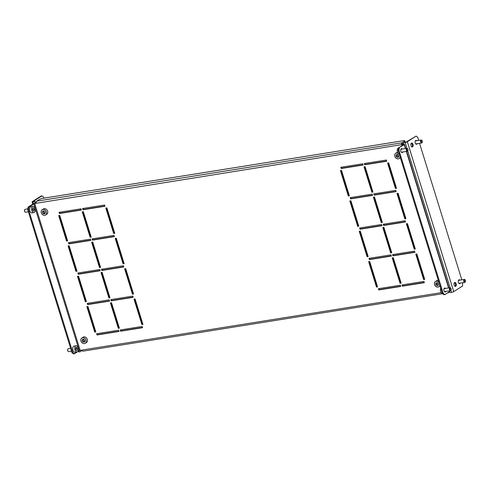 <?xml version="1.0" encoding="UTF-8"?>
<svg xmlns="http://www.w3.org/2000/svg" width="490" height="490" viewBox="0 0 490 490"><rect width="100%" height="100%" fill="white"/><g stroke="black" fill="none" stroke-linecap="round" stroke-linejoin="round"><path stroke-width="0.73" d="M444.889 291.918A1.985 1.139 80.9 0 0 445.171 291.501M445.508 288.432A1.985 1.139 80.9 0 0 444.687 288.065A1.985 1.139 80.9 0 0 443.983 290.668A1.985 1.139 80.9 0 0 445.312 291.985A1.985 1.139 80.9 0 0 445.974 291.372M402.021 152.102A1.985 1.139 -99.1 0 1 401.739 152.519M402.823 151.974A1.985 1.139 -99.1 0 1 402.161 152.586A1.985 1.139 -99.1 0 1 400.832 151.275A1.985 1.139 -99.1 0 1 401.537 148.666A1.985 1.139 -99.1 0 1 402.357 149.034M382.274 222.191L381.784 222.27L373.993 197.096M349.309 195.596L348.819 195.675L341.028 170.508M368.106 256.313L367.61 256.393L359.819 231.219M415.244 248.779L414.748 248.859L406.957 223.691M377.502 286.668L377.006 286.748L369.215 261.58M363.102 164.787L341.72 168.199L341.408 167.194M372.498 195.143L351.116 198.56L350.803 197.55M381.894 225.498L360.511 228.916L360.199 227.911M391.296 255.86L369.907 259.277L369.595 258.267M400.691 286.215L379.309 289.633L378.997 288.622M386.671 161.02L365.289 164.438L364.977 163.427M92.23 242.109L100.021 267.283L100.511 267.203M69.041 242.562L69.353 243.573L90.736 240.155M59.266 215.52L67.057 240.688L67.547 240.608M59.645 212.207L59.958 213.211L81.34 209.8M36.248 203.019L35.206 203.191A1.654 0.331 -17.2 0 0 33.026 203.944L28.126 207.074L28.928 206.945L28.494 209.451L72.796 352.567L74.382 353.78L77.285 351.924M449.802 290.76L449.936 291.195A1.654 0.331 162.8 0 1 449.698 291.47L444.798 294.606L443.995 294.729L442.403 293.522L398.107 150.406L398.541 147.9L404.244 144.642A1.654 0.331 -17.2 0 0 404.483 144.366A1.654 0.331 -17.2 0 0 403.748 144.311L34.704 203.509L28.928 206.945M78.437 272.924L78.749 273.928L100.132 270.511M87.833 303.279L88.145 304.284L109.533 300.872M97.234 333.635L97.547 334.646L118.929 331.228M83.214 208.44L83.527 209.451L104.909 206.033M92.61 238.802L92.922 239.806L114.305 236.388M102.006 269.157L102.318 270.161L123.701 266.75M111.401 299.513L111.714 300.523L133.102 297.105M120.803 329.874L121.116 330.879L142.498 327.461M101.626 272.471L109.417 297.638L109.913 297.559M68.661 245.876L76.452 271.043L76.942 270.964M78.057 276.231L85.848 301.405L86.344 301.326M87.453 306.593L95.244 331.761L95.74 331.681M82.835 211.754L90.626 236.921L91.115 236.842M111.022 302.826L118.813 327.994L119.309 327.914M106.404 207.987L114.195 233.154L114.685 233.081M115.799 238.342L123.59 263.516L124.08 263.436M125.195 268.704L132.986 293.871L133.482 293.792M134.591 299.059L142.388 324.227L142.878 324.153M396.447 188.068L395.957 188.148L388.166 162.974M424.26 282.448L402.878 285.866L402.566 284.862M414.865 252.093L393.476 255.511L393.164 254.5M405.463 221.737L384.08 225.149L383.768 224.144M396.067 191.376L374.685 194.793L374.372 193.789M372.878 191.829L372.388 191.909L364.597 166.741M401.071 282.901L400.575 282.981L392.784 257.814M391.675 252.546L391.179 252.626L383.388 227.458M424.64 279.141L424.144 279.22L416.353 254.047M405.843 218.424L405.353 218.503L397.562 193.336M358.704 225.951L358.215 226.031L350.424 200.863M100.585 267.43L92.72 242.029L91.648 242.201L99.513 267.601L100.585 267.43M90.809 240.388L90.423 239.151L68.459 242.654L68.845 243.898L90.809 240.388M67.62 240.841L59.756 215.441L58.684 215.612L66.548 241.013L67.62 240.841M81.413 210.026L81.028 208.789L59.063 212.299L59.449 213.536L81.413 210.026M398.541 147.9L403.442 144.764L401.635 144.893A1.654 0.949 80.9 0 1 402.002 142.804L404.869 140.967L404.281 140.575L42.165 198.425L39.543 199.332L36.677 201.163L402.002 142.804M77.653 351.685L80.152 350.344L441.165 292.671M100.205 270.743L99.819 269.506L77.861 273.016L78.241 274.253L100.205 270.743M109.601 301.105L109.221 299.862L87.257 303.371L87.643 304.608L109.601 301.105M119.003 331.461L118.617 330.223L96.653 333.727L97.038 334.97L119.003 331.461M104.983 206.266L104.597 205.022L82.632 208.532L83.018 209.775L104.983 206.266M114.378 236.621L113.992 235.384L92.034 238.893L92.414 240.131L114.378 236.621M123.774 266.977L123.388 265.739L101.43 269.249L101.81 270.486L123.774 266.977M133.17 297.338L132.79 296.095L110.826 299.604L111.212 300.848L133.17 297.338M142.572 327.694L142.186 326.456L120.222 329.966L120.607 331.203L142.572 327.694M109.981 297.791L102.122 272.391L101.05 272.562L108.909 297.963L109.981 297.791M77.016 271.197L69.151 245.796L68.079 245.968L75.944 271.368L77.016 271.197M86.412 301.558L78.553 276.152L77.481 276.323L85.34 301.73L86.412 301.558M95.813 331.914L87.949 306.513L86.877 306.685L94.742 332.085L95.813 331.914M91.189 237.074L83.325 211.674L82.253 211.845L90.117 237.246L91.189 237.074M119.382 328.147L111.518 302.747L110.446 302.918L118.311 328.318L119.382 328.147M114.758 233.307L106.894 207.907L105.822 208.079L113.686 233.479L114.758 233.307M124.154 263.669L116.289 238.269L115.224 238.44L123.082 263.841L124.154 263.669M133.549 294.025L125.691 268.624L124.619 268.796L132.484 294.196L133.549 294.025M142.951 324.38L135.087 298.98L134.015 299.151L141.88 324.552L142.951 324.38M386.745 161.253L364.781 164.763L364.395 163.519L386.359 160.016L386.745 161.253M396.52 188.295L395.448 188.466L387.584 163.066L388.656 162.894L396.52 188.295M400.759 286.448L378.801 289.957L378.415 288.714L400.379 285.211L400.759 286.448M424.334 282.681L402.37 286.191L401.984 284.953L423.948 281.444L424.334 282.681M391.363 256.092L369.405 259.596L369.019 258.359L390.983 254.849L391.363 256.092M414.932 252.326L392.974 255.835L392.588 254.592L414.552 251.088L414.932 252.326M381.967 225.731L360.003 229.24L359.623 228.003L381.581 224.494L381.967 225.731M405.536 221.97L383.572 225.474L383.192 224.236L405.15 220.727L405.536 221.97M372.572 195.375L350.607 198.885L350.221 197.642L372.186 194.138L372.572 195.375M396.141 191.608L374.176 195.118L373.79 193.881L395.755 190.371L396.141 191.608M363.176 165.02L341.212 168.523L340.826 167.286L362.79 163.776L363.176 165.02M372.951 192.062L371.879 192.233L364.015 166.833L365.087 166.661L372.951 192.062M377.576 286.901L376.504 287.073L368.639 261.672L369.711 261.501L377.576 286.901M401.145 283.134L400.073 283.306L392.208 257.905L393.28 257.734L401.145 283.134M415.312 249.012L414.24 249.183L406.382 223.783L407.453 223.612L415.312 249.012M391.743 252.779L390.671 252.95L382.812 227.55L383.884 227.378L391.743 252.779M368.174 256.546L367.102 256.717L359.244 231.311L360.309 231.145L368.174 256.546M424.714 279.374L423.642 279.539L415.777 254.139L416.849 253.967L424.714 279.374M349.382 195.829L348.31 196L340.446 170.6L341.518 170.428L349.382 195.829M405.916 218.656L404.844 218.828L396.98 193.428L398.052 193.256L405.916 218.656M382.347 222.423L381.275 222.595L373.411 197.188L374.483 197.017L382.347 222.423M358.778 226.184L357.706 226.356L349.842 200.955L350.913 200.784L358.778 226.184M142.388 324.227L141.88 324.552M132.986 293.871L132.484 294.196M123.59 263.516L123.082 263.841M114.195 233.154L113.686 233.479M118.813 327.994L118.311 328.318M90.626 236.921L90.117 237.246M95.244 331.761L94.742 332.085M85.848 301.405L85.34 301.73M76.452 271.043L75.944 271.368M109.417 297.638L108.909 297.963M121.116 330.879L120.607 331.203M111.714 300.523L111.212 300.848M102.318 270.161L101.81 270.486M92.922 239.806L92.414 240.131M83.527 209.451L83.018 209.775M97.547 334.646L97.038 334.97M88.145 304.284L87.643 304.608M78.749 273.928L78.241 274.253M36.309 203.258A1.654 0.949 -99.1 0 1 36.677 201.163M403.742 142.804L402.29 143.735A0.662 0.38 80.9 0 0 402.143 144.568M404.869 140.967L405.157 141.898L404.489 142.327M447.75 292.714A1.654 0.949 80.9 0 0 448.191 292.818A1.654 0.949 80.9 0 0 448.411 292.732L449.465 292.058M83.086 351.097A1.654 0.949 -99.1 0 1 82.865 351.183A1.654 0.949 -99.1 0 1 81.763 350.087M74.382 353.78L73.58 353.909L71.987 352.696L72.796 352.567M28.494 209.451L27.691 209.579L71.987 352.696M27.691 209.579L28.126 207.074M399.344 147.772L398.909 150.277L398.107 150.406M442.403 293.522L443.211 293.394L398.909 150.277M443.211 293.394L444.798 294.606M444.7 288.561A1.985 1.139 80.9 0 0 444.301 288.255M401.151 148.856A1.985 1.139 -99.1 0 1 401.549 149.162M59.958 213.211L59.449 213.536M67.057 240.688L66.548 241.013M69.353 243.573L68.845 243.898M100.021 267.283L99.513 267.601M365.289 164.438L364.781 164.763M395.957 188.148L395.448 188.466M379.309 289.633L378.801 289.957M402.878 285.866L402.37 286.191M369.907 259.277L369.405 259.596M393.476 255.511L392.974 255.835M360.511 228.916L360.003 229.24M384.08 225.149L383.572 225.474M351.116 198.56L350.607 198.885M374.685 194.793L374.176 195.118M341.72 168.199L341.212 168.523M372.388 191.909L371.879 192.233M377.006 286.748L376.504 287.073M400.575 282.981L400.073 283.306M414.748 248.859L414.24 249.183M391.179 252.626L390.671 252.95M367.61 256.393L367.102 256.717M424.144 279.22L423.642 279.539M348.819 195.675L348.31 196M405.353 218.503L404.844 218.828M381.784 222.27L381.275 222.595M358.215 226.031L357.706 226.356M24.849 211.711A0.992 0.57 -99.1 0 1 24.727 211.588A0.992 0.57 -99.1 0 1 24.5 210.186A0.992 0.57 -99.1 0 1 24.58 210.032M27.814 208.869L25.174 209.291A1.488 0.851 80.9 0 0 24.647 209.806A1.488 0.851 80.9 0 0 24.984 211.907A1.488 0.851 80.9 0 0 25.168 212.09A1.488 0.851 80.9 0 0 25.639 212.231L28.371 211.796M32.916 206.382L30.937 206.694A3.142 1.801 80.9 0 0 29.59 209.236A3.142 1.801 80.9 0 0 30.937 212.599A3.142 1.801 80.9 0 0 31.93 212.905L33.908 212.587A3.142 1.801 80.9 0 0 35.262 210.045A3.142 1.801 80.9 0 0 33.908 206.682A3.142 1.801 80.9 0 0 32.916 206.382A3.142 1.801 80.9 0 0 31.568 208.924A3.142 1.801 80.9 0 0 32.916 212.286A3.142 1.801 80.9 0 0 33.908 212.587M34.392 209.365L33.688 207.95L32.708 208.072L32.438 209.604L33.142 211.012L34.122 210.896L34.392 209.365L32.787 209.622L32.524 209.101M32.701 208.109L33.688 207.95M32.695 210.118L32.787 209.622M68 351.11A0.992 0.57 -99.1 0 1 67.877 350.987A0.992 0.57 -99.1 0 1 67.651 349.584A0.992 0.57 -99.1 0 1 67.73 349.431M70.633 348.323L68.324 348.69A1.488 0.851 80.9 0 0 67.798 349.199A1.488 0.851 80.9 0 0 68.135 351.305A1.488 0.851 80.9 0 0 68.459 351.575A1.488 0.851 80.9 0 0 68.79 351.63L71.528 351.195M76.066 345.775L74.088 346.093A3.142 1.801 80.9 0 0 72.741 348.88A3.142 1.801 80.9 0 0 74.376 352.181A3.142 1.801 80.9 0 0 75.08 352.298L77.059 351.985A3.142 1.801 80.9 0 0 78.406 349.199A3.142 1.801 80.9 0 0 76.771 345.897A3.142 1.801 80.9 0 0 76.066 345.775A3.142 1.801 80.9 0 0 74.725 348.562A3.142 1.801 80.9 0 0 76.354 351.863A3.142 1.801 80.9 0 0 77.059 351.985M77.487 348.494L76.679 347.251L75.754 347.637L75.638 349.266L76.452 350.509L77.377 350.123L77.487 348.494L75.693 348.464M75.828 349.554L75.883 348.751M76.311 350.295L77.377 350.123M407.784 150.638A0.992 0.57 80.9 0 0 407.974 150.363A0.992 0.57 80.9 0 0 407.754 148.96A0.992 0.57 80.9 0 0 407.159 148.813A0.992 0.57 80.9 0 0 406.982 150.093A0.992 0.57 80.9 0 0 407.784 150.638M407.974 150.363L407.827 150.749A1.488 0.851 -99.1 0 1 407.539 151.159A1.488 0.851 -99.1 0 1 407.306 151.263A1.488 0.851 -99.1 0 1 406.271 150.136A1.488 0.851 -99.1 0 1 406.602 148.421A1.488 0.851 -99.1 0 1 406.835 148.323A1.488 0.851 -99.1 0 1 407.49 148.642L407.754 148.96M399.27 154.179A3.142 1.801 -99.1 0 1 397.323 151.563A3.142 1.801 -99.1 0 1 398.076 148.182A3.142 1.801 -99.1 0 1 398.529 147.974M401.512 152.121A1.488 0.851 -99.1 0 1 401.335 152.212L407.306 151.263M450.843 290.086A0.992 0.57 80.9 0 0 451.125 289.762A0.992 0.57 80.9 0 0 450.904 288.359A0.992 0.57 80.9 0 0 450.402 288.163A0.992 0.57 80.9 0 0 450.083 289.327A0.992 0.57 80.9 0 0 450.843 290.086M451.125 289.762L450.978 290.147A1.488 0.851 -99.1 0 1 450.555 290.631A1.488 0.851 -99.1 0 1 450.457 290.656A1.488 0.851 -99.1 0 1 449.391 289.406A1.488 0.851 -99.1 0 1 449.887 287.746A1.488 0.851 -99.1 0 1 449.985 287.716A1.488 0.851 -99.1 0 1 450.641 288.04L450.904 288.359M449.985 287.716L444.02 288.671A1.488 0.851 -99.1 0 1 444.063 288.677M444.528 291.593A1.488 0.851 -99.1 0 1 444.485 291.605L450.457 290.656M442.482 293.584A3.142 1.801 -99.1 0 1 440.626 291.544A3.142 1.801 -99.1 0 1 440.749 288.163M78.951 350.858L79.264 351.869L80.605 351.655L81.714 350.093M43.867 198.156L43.537 197.078L41.944 195.865L41.142 195.994L32.358 201.611A1.654 0.331 -17.2 0 0 32.12 201.886A1.654 0.331 -17.2 0 0 32.855 201.941L34.196 201.727L36.015 203.062M80.605 351.655L81.334 350.154M33.21 201.629L34.698 201.402L36.18 202.486M33.161 201.482L41.944 195.865M79.264 351.869A1.654 0.331 162.8 0 1 78.529 351.82L78.351 351.238M34.196 201.727L34.698 201.402M45.521 215.055L46.771 214.253A3.142 2.499 -122.6 0 0 46.244 209.242A3.142 2.499 -122.6 0 0 43.383 208.961L42.134 209.757A3.142 2.499 -122.6 0 0 42.667 214.767A3.142 2.499 -122.6 0 0 45.521 215.055A3.142 2.499 -122.6 0 0 44.994 210.045A3.142 2.499 -122.6 0 0 42.134 209.757M45.3 212.611L44.468 211.117L42.991 210.908L42.354 212.201L43.194 213.701L44.664 213.903L45.3 212.611M43.641 211L43.365 211.551L44.204 213.052L45.031 213.168M44.204 213.052L43.194 213.701M43.365 211.551L42.354 212.201M85.217 343.3L86.473 342.498A3.142 2.499 -122.6 0 0 85.94 337.494A3.142 2.499 -122.6 0 0 83.086 337.206L81.836 338.002A3.142 2.499 -122.6 0 0 82.363 343.012A3.142 2.499 -122.6 0 0 85.217 343.3A3.142 2.499 -122.6 0 0 84.69 338.29A3.142 2.499 -122.6 0 0 81.836 338.002M85.003 340.862L84.164 339.362L82.688 339.154L82.051 340.446L82.89 341.947L84.366 342.149L85.003 340.862M83.337 339.245L83.067 339.797L83.906 341.297L84.727 341.414M83.906 341.297L82.89 341.947M83.067 339.797L82.051 340.446M455.038 286.325A1.985 1.139 80.9 0 0 455.357 283.912A1.985 1.139 80.9 0 0 454.457 282.663M454.138 285.076A1.985 1.139 80.9 0 0 455.461 286.393A1.985 1.139 80.9 0 0 456.159 283.784A1.985 1.139 80.9 0 0 454.836 282.467A1.985 1.139 80.9 0 0 454.138 285.076M459.265 283.624A1.985 1.139 80.9 0 0 459.547 283.208M459.877 280.139A1.985 1.139 80.9 0 0 459.057 279.772A1.985 1.139 80.9 0 0 458.358 282.375A1.985 1.139 80.9 0 0 459.687 283.692A1.985 1.139 80.9 0 0 460.349 283.079M411.306 143.264A1.985 1.139 -99.1 0 1 412.206 144.513A1.985 1.139 -99.1 0 1 411.888 146.927M413.009 144.385A1.985 1.139 -99.1 0 1 412.31 146.994A1.985 1.139 -99.1 0 1 410.988 145.683A1.985 1.139 -99.1 0 1 411.686 143.074A1.985 1.139 -99.1 0 1 413.009 144.385M416.396 143.809A1.985 1.139 -99.1 0 1 416.114 144.225M417.198 143.686A1.985 1.139 -99.1 0 1 416.537 144.293A1.985 1.139 -99.1 0 1 415.208 142.982A1.985 1.139 -99.1 0 1 415.906 140.373A1.985 1.139 -99.1 0 1 416.727 140.74M406.957 148.317L405.144 142.468L403.803 142.676L406.522 141.837L416.108 136.091L417.701 137.304L418.668 140.434M405.144 142.468A1.654 0.331 -17.2 0 0 407.331 141.708L453.74 291.642A1.654 0.331 162.8 0 1 451.553 292.395L450.218 292.61L449.146 291.826M403.803 142.676L402.945 144.44M419.556 143.307L461.819 279.833M462.707 282.706L462.523 286.025L453.74 291.642M407.331 141.708L416.108 136.091M459.075 280.268A1.985 1.139 80.9 0 0 458.677 279.962M415.526 140.563A1.985 1.139 -99.1 0 1 415.924 140.869M439.028 282.614A3.142 2.499 -122.6 0 0 435.377 281.523A3.142 2.499 -122.6 0 0 434.624 282.387A3.142 2.499 -122.6 0 0 435.402 286.08A3.142 2.499 -122.6 0 0 438.764 286.822L440.014 286.019A3.142 2.499 -122.6 0 0 440.069 285.982M438.764 286.822A3.142 2.499 -122.6 0 0 439.518 285.958A3.142 2.499 -122.6 0 0 439.763 284.99M438.366 280.476A3.142 2.499 -122.6 0 0 436.627 280.727L435.377 281.523M436.939 282.559L435.733 283.196L435.855 284.812L437.196 285.786L438.409 285.149L438.281 283.539L436.939 282.559M436.749 282.663L436.872 284.163L438.397 285.039M438.207 285.137L437.196 285.786M436.872 284.163L435.855 284.812M397.99 153.235A3.142 2.499 -122.6 0 0 395.675 153.278A3.142 2.499 -122.6 0 0 394.922 154.142A3.142 2.499 -122.6 0 0 395.7 157.835A3.142 2.499 -122.6 0 0 399.062 158.576L400.312 157.774A3.142 2.499 -122.6 0 0 400.373 157.737M399.062 158.576A3.142 2.499 -122.6 0 0 399.816 157.713A3.142 2.499 -122.6 0 0 400.067 156.745M397.5 152.231A3.142 2.499 -122.6 0 0 396.925 152.482L395.675 153.278M397.243 154.313L396.03 154.95L396.159 156.561L397.494 157.541L398.707 156.904L398.584 155.293L397.243 154.313M397.053 154.417L397.17 155.918L398.701 156.794M398.511 156.892L397.494 157.541M397.17 155.918L396.159 156.561M421.688 142.321A0.992 0.57 80.9 0 0 422.349 142.069A0.992 0.57 80.9 0 0 422.123 140.667A0.992 0.57 80.9 0 0 422 140.55A0.992 0.57 80.9 0 0 421.284 141.004A0.992 0.57 80.9 0 0 421.688 142.321M422.349 142.069L422.202 142.455A1.488 0.851 -99.1 0 1 421.676 142.97A1.488 0.851 -99.1 0 1 421.21 142.823A1.488 0.851 -99.1 0 1 420.567 141.23A1.488 0.851 -99.1 0 1 421.21 140.03A1.488 0.851 -99.1 0 1 421.682 140.171A1.488 0.851 -99.1 0 1 421.865 140.354L422.123 140.667M412.292 144.832A3.142 1.801 -99.1 0 1 411.796 143.686M464.839 281.713A0.992 0.57 80.9 0 0 465.5 281.468A0.992 0.57 80.9 0 0 465.273 280.066A0.992 0.57 80.9 0 0 465.151 279.943A0.992 0.57 80.9 0 0 464.434 280.403A0.992 0.57 80.9 0 0 464.839 281.713M465.5 281.468L465.353 281.854A1.488 0.851 -99.1 0 1 464.826 282.363A1.488 0.851 -99.1 0 1 464.361 282.222A1.488 0.851 -99.1 0 1 463.718 280.629A1.488 0.851 -99.1 0 1 464.361 279.423A1.488 0.851 -99.1 0 1 464.832 279.57A1.488 0.851 -99.1 0 1 465.016 279.747L465.273 280.066M455.443 284.231A3.142 1.801 -99.1 0 1 454.947 283.079M34.704 203.509L80.152 350.344M33.828 203.816L79.282 350.644M404.244 144.642L405.451 148.544M406.339 151.416L448.601 287.936M449.489 290.815L449.698 291.47M32.855 201.941L33.412 203.736M451.553 292.395L450.904 290.294M450.108 287.716L407.754 150.902M448.191 292.818L447.388 292.947M442.648 293.706L82.865 351.183M448.913 287.887L406.651 151.367M405.763 148.495L404.483 144.366M24.727 211.588L24.984 211.907M24.5 210.186L24.647 209.806M67.877 350.987L68.135 351.305M67.651 349.584L67.798 349.199M406.835 148.323L400.869 149.272M32.12 201.886L32.799 204.085M421.676 142.97L415.716 143.919M421.21 140.03L415.244 140.979M464.826 282.363L458.867 283.318M464.361 279.423L458.395 280.378"/></g></svg>
